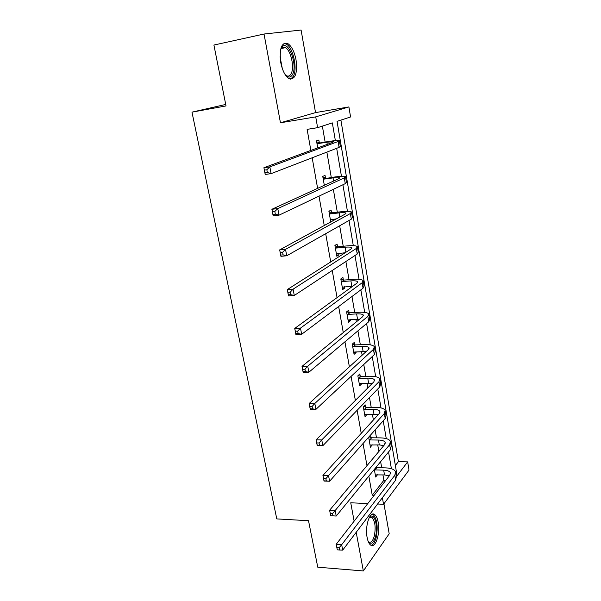 <?xml version="1.0" encoding="UTF-8"?>
<svg xmlns="http://www.w3.org/2000/svg" width="601" height="601" viewBox="0 0 601 601"><rect width="100%" height="100%" fill="white"/><g stroke="black" fill="none" stroke-linecap="round" stroke-linejoin="round"><path stroke-width="0.9" d="M367.121 537.459C364.717 525.68 370.208 510.106 374.904 514.772C376.414 516.094 377.511 518.603 378.194 522.292C380.523 533.793 375.212 549.524 370.359 544.837C368.886 543.529 367.812 541.073 367.121 537.459M280.727 62.459C279.18 48.305 281.568 42.032 287.879 43.618C291.695 46.292 294.415 51.716 296.045 59.875C297.585 73.9 295.159 80.106 288.78 78.491C285.077 75.884 282.395 70.542 280.727 62.459M280.449 122.784L315.533 112.597L301.093 30.05L264.034 34.024L280.449 122.784L315.728 116.872L348.903 106.925L350.563 116.97L337.048 121.357L397.103 475.759L407.666 461.868L409.026 470.072L383.543 504.284L382.386 497.681M356.198 532.298L363.342 570.95L317.764 567.194L308.516 520.714L276.783 518.903L191.974 112.147L226.021 105.926L213.911 45.045L264.034 34.024M363.342 570.95L389.193 533.763L383.941 503.751M315.533 112.597L348.903 106.925M395.368 465.527L398.388 461.658L340.895 120.11M398.388 461.658L407.666 461.868M225.728 104.446L191.974 112.147M370.99 437.536L370.614 435.364L368.714 437.513L370.411 447.189L372.267 444.808M360.239 376.196L359.841 373.942L357.858 375.835L359.623 385.872L361.599 383.941L361.486 383.325M349.083 312.573L348.678 310.236L346.597 311.851L348.43 322.264L350.496 320.603L350.308 319.544M337.507 246.523L337.078 244.096L334.907 245.418L336.808 256.236L338.972 254.869L338.701 253.321M325.479 177.919L325.036 175.394L322.76 176.393L324.322 185.296M368.834 476.112L372.237 495.194L383.874 480.274L382.935 474.88M381.695 467.766L380.636 461.658M378.87 451.464L377.721 444.883M376.496 437.836L375.122 429.895M373.401 419.979L372.417 414.329M371.208 407.358L369.495 397.516M367.827 387.893L367.016 383.22M365.814 376.324L363.763 364.506M362.148 355.191L361.509 351.525M360.33 344.711L357.918 330.85M356.355 321.858L355.905 319.236M354.733 312.512L351.961 296.518M350.451 287.864L350.188 286.339M349.038 279.698L345.875 261.503M344.433 253.201L344.365 252.811M343.231 246.26L339.67 225.781M337.311 212.183L333.337 189.323M331.279 177.438L326.876 152.106M325.126 142.016L322.361 126.127M335.366 140.596L332.338 122.889L317.613 127.667L307.119 129.365L310.86 150.408M312.174 157.785L317.621 188.361M319.003 196.144L324.232 225.525M325.689 233.706L330.715 261.938M332.233 270.488L337.063 297.608M338.648 306.51L343.284 332.563M344.929 341.811L349.384 366.828M351.089 376.399L355.364 400.416M357.122 410.295L361.224 433.351M363.034 443.53L366.978 465.655M319.289 142.61L318.838 140.041L316.502 140.859L317.741 147.869M331.549 212.551L331.121 210.08L328.89 211.236L330.775 221.949M332.729 219.252L332.984 220.74M343.351 279.856L342.931 277.482L340.805 278.947L342.675 289.562L344.786 288.044L344.561 286.745M354.71 344.673L354.312 342.382L352.276 344.14L354.079 354.365L356.092 352.562L355.95 351.728M365.663 407.14L365.273 404.931L363.335 406.952L365.07 416.809L366.926 414.344M377.511 474.722L375.663 477.021L374.318 469.396M317.613 127.667L315.728 116.872M367.789 503.563L350.736 502.782L354.132 521.157M377.593 504.014L383.543 504.284M372.237 495.194L374.22 495.277M391.409 468.742L388.547 451.975M386.263 438.61L383.213 420.768M381.019 407.921L377.781 388.96M375.685 376.669L372.244 356.551M370.246 344.839L366.602 323.518M364.709 312.4L360.855 289.84M359.06 279.345L354.988 255.508M353.305 245.659L349.008 220.484M347.446 211.319L342.908 184.762M341.458 176.303L336.68 148.319M383.874 480.274L385.804 480.334M330.663 221.311L332.263 221.138M336.605 255.079L338.972 254.869M342.435 288.21L344.786 288.044M348.159 320.731L350.496 320.603M353.779 352.644L356.092 352.562M359.293 383.979L361.599 383.941M364.702 414.75L366.993 414.75M370.141 444.973L372.297 445.003M317.659 143.639L326.884 142.227L333.638 141.678L332.774 142.324L263.914 167.732L269.834 166.883L338.1 141.513L339.355 140.559C338.288 140.258 334.9 140.536 329.175 141.393L316.96 143.444M316.682 141.889L319.987 142.798M266.844 169.767L269.834 166.883L271.119 173.636L265.206 174.455L263.914 167.732L264.988 172.803L267.355 172.472L266.844 169.767L264.47 170.106M267.355 172.472L271.119 173.636L339.099 147.388L340.339 146.389L339.407 140.867M265.206 174.455L264.988 172.803M324.292 185.116L325.757 184.635M323.894 179.128L333.067 177.911L339.813 177.716L339.002 178.58L271.885 209.283L277.767 208.585L344.283 177.881L345.47 176.611C344.381 176.078 340.992 176.176 335.305 176.904L323.203 178.925M322.895 177.167L326.17 178.114M274.815 211.499L277.767 208.585L279.014 215.181L273.147 215.857L271.885 209.283L272.967 214.414L275.326 214.136L274.815 211.499L272.463 211.777M275.326 214.136L279.014 215.181L345.267 183.643L346.439 182.321L345.545 177.07M273.147 215.857L272.967 214.414M330.392 219.793L336.462 218.847M330.017 213.926L339.122 212.904C342.878 212.499 345.124 212.551 345.868 213.055L345.094 214.121L279.675 249.896L285.513 249.34L350.345 213.535L351.472 211.958C350.345 211.199 346.965 211.116 341.308 211.732L332.233 212.754L330.017 213.926L329.325 213.723M331.219 219.418L330.415 219.898M328.987 211.777L332.233 212.754M282.613 252.277L285.513 249.34L286.737 255.778L280.907 256.319L279.675 249.896L280.765 255.079L283.101 254.862L282.613 252.277L280.269 252.495M283.101 254.862L286.737 255.778L351.307 219.185L352.419 217.554L351.57 212.551M280.907 256.319L280.765 255.079M280.584 49.545L282.094 46.893C288.262 39.478 297.811 64.9 292.612 74.306C290.741 77.769 288.315 77.965 285.332 74.885M285.58 75.163L286.159 75.561C288.247 76.703 289.93 76.034 291.2 73.555C294.618 67.289 290.907 50.401 285.437 47.659L282.748 47.291L280.72 49.192M290.636 79.167L293.446 76.184C297.653 68.394 293.07 47.487 286.286 44.068L283.988 43.422M369.247 517.529L370.802 516.267C375.092 514.073 378.119 527.43 375.497 536.685C373.461 543.236 371.057 544.874 368.27 541.599M368.21 541.448L368.458 541.681C370.802 543.176 372.74 541.321 374.28 536.115C375.91 527.701 375.189 521.533 372.124 517.619L369.923 517.213L369.172 517.671M371.118 545.332C373.213 544.791 374.881 542.252 376.121 537.715C378.127 527.272 377.233 519.632 373.439 514.787L372.365 514.193M336.38 253.81L345.162 252.736M336.019 248.07L345.072 247.221C348.798 246.898 351.044 247.056 351.803 247.702L351.074 248.972L287.293 289.592L293.085 289.171L356.295 248.491L357.347 246.613C356.205 245.636 352.825 245.396 347.205 245.884L338.183 246.741L336.019 248.07L335.335 247.852M334.96 245.719L338.183 246.741M290.23 292.139L293.085 289.171L294.287 295.467L288.495 295.872L287.293 289.592L288.39 294.828L290.711 294.663L290.23 292.139L287.909 292.304M290.711 294.663L294.287 295.467L357.234 254.028L358.286 252.104L357.475 247.342M288.495 295.872L288.39 294.828M342.254 287.18L352.795 286.166M341.901 281.561L350.901 280.885C354.605 280.637 356.851 280.907 357.625 281.689L356.941 283.146L294.738 328.409L300.492 328.116L362.125 282.763L363.117 280.607C361.945 279.427 358.572 279.022 352.99 279.397L344.027 280.081L341.901 281.561L341.225 281.336M340.82 279.029L344.027 280.081M297.675 331.113L300.492 328.116L301.664 334.276L295.91 334.547L294.738 328.409L295.842 333.69L298.149 333.578L297.675 331.113L295.369 331.226M298.149 333.578L301.664 334.276L363.049 288.195L364.033 285.993L363.267 281.463M295.91 334.547L295.842 333.69M348.017 319.935L359.706 319.116M347.678 314.421L356.618 313.917C360.307 313.745 362.546 314.113 363.335 315.029L362.696 316.667L302.018 366.37L307.735 366.204L367.842 316.381L368.781 313.955C367.579 312.573 364.206 312.017 358.662 312.28L349.752 312.798L347.678 314.421L347.01 314.195M346.709 311.761L349.752 312.798M304.962 369.224L307.735 366.204L308.876 372.229L303.167 372.38L302.018 366.37L303.137 371.696L305.421 371.636L304.962 369.224L302.671 369.284M305.421 371.636L308.876 372.229L368.751 321.715L369.675 319.236L368.946 314.939M303.167 372.38L303.137 371.696M353.673 352.073L366.152 351.547M353.35 346.679L362.238 346.334C365.896 346.229 368.135 346.694 368.939 347.739L368.338 349.557L309.139 403.511L314.819 403.459L373.454 349.361L374.333 346.672C373.108 345.094 369.743 344.396 364.229 344.553L355.379 344.914L353.35 346.679L352.682 346.446M352.539 343.915L355.379 344.914M312.084 406.501L314.819 403.459L315.938 409.356L310.266 409.386L309.139 403.511L310.266 408.875L312.535 408.86L312.084 406.501L309.815 406.516M312.535 408.86L315.938 409.356L374.34 354.59L375.212 351.855L374.521 347.776M310.266 409.386L310.266 408.875M359.225 383.626L372.267 383.438M358.917 378.337L367.744 378.142C371.388 378.112 373.619 378.675 374.438 379.84L373.875 381.823L316.111 439.849L321.753 439.917L378.953 381.725L379.779 378.78C378.54 377.022 375.174 376.173 369.698 376.234L360.9 376.436L358.917 378.337L358.256 378.097M358.241 375.467L360.9 376.436M319.056 442.975L321.753 439.917L322.85 445.687L317.215 445.604L316.111 439.849L317.245 445.258L319.499 445.288L319.056 442.975L316.802 442.945M319.499 445.288L322.85 445.687L379.824 386.849L380.643 383.866L379.982 379.997M364.679 414.6L374.01 414.329L378.134 414.78M364.379 409.424L373.153 409.379C376.774 409.409 378.998 410.062 379.84 411.347L379.306 413.488L322.932 475.421L328.537 475.594L384.355 413.48L385.128 410.295C383.866 408.357 380.508 407.373 375.062 407.335L366.317 407.388L364.379 409.424L363.725 409.176M363.815 406.449L366.317 407.388M325.877 478.674L328.537 475.594L329.603 481.243L324.014 481.048L322.932 475.421L324.074 480.86L326.313 480.935L325.877 478.674L323.639 478.599M326.313 480.935L329.603 481.243L385.211 418.514L385.977 415.291L385.354 411.617M370.028 445.018L379.306 444.905L383.791 445.589M369.75 439.94L378.465 440.045C382.063 440.135 384.287 440.879 385.136 442.276L384.64 444.575L329.618 510.234L335.17 510.519L389.658 444.642L390.38 441.224C389.095 439.121 385.744 438.001 380.328 437.874L371.643 437.783L369.75 439.94L369.097 439.692M369.277 436.874L371.643 437.783M332.556 513.615L335.17 510.519L336.222 516.049L330.67 515.748L329.618 510.234L330.753 515.711L332.984 515.831L332.556 513.615L330.332 513.502M332.984 515.831L336.222 516.049L390.5 449.586L391.206 446.13L390.62 442.659M375.287 474.888L384.505 474.933L389.283 475.857M375.016 469.914L383.678 470.155C387.254 470.305 389.478 471.131 390.334 472.641L389.876 475.09L336.154 544.333L341.676 544.716L394.865 475.241L395.533 471.605C394.226 469.336 390.883 468.089 385.504 467.863L376.872 467.638L375.016 469.914L374.37 469.659M376.031 467.308L376.872 467.638M337.304 549.84L336.154 544.333L337.304 549.84L339.512 549.998L339.099 547.827L336.883 547.669M339.099 547.827L341.676 544.716L342.705 550.125L395.683 480.094L396.352 476.42L395.789 473.137M342.705 550.125L339.512 549.998M326.884 142.227L327.252 144.36M338.1 141.513L339.099 147.388M333.067 177.911L333.608 181.044M344.283 177.881L345.267 183.643M339.122 212.904L339.835 216.999M350.345 213.535L351.307 219.185M280.081 56.742L282.29 68.484M345.072 247.221L345.936 252.24M356.295 248.491L357.234 254.028M350.901 280.885L351.825 286.219M362.125 282.763L363.049 288.195M356.618 313.917L357.527 319.154M367.842 316.381L368.751 321.715M362.238 346.334L363.124 351.472M373.454 349.361L374.34 354.59M367.744 378.142L368.616 383.19M378.953 381.725L379.824 386.849M373.153 409.379L374.01 414.329M384.355 413.48L385.211 418.514M378.465 440.045L379.306 444.905M389.658 444.642L390.5 449.586M383.678 470.155L384.505 474.933M394.865 475.241L395.683 480.094M345.868 213.055L345.936 213.453M281.448 48.185L282.094 46.893M281.133 48.561L285.437 47.659M369.923 517.213L370.802 516.267M369.435 517.476L372.124 517.619M351.803 247.702L351.885 248.19M357.625 281.689L357.723 282.267M363.335 315.029L363.447 315.69M368.939 347.739L369.067 348.475M374.438 379.84L374.581 380.651M379.84 411.347L379.99 412.233M385.136 442.276L385.301 443.23M390.334 472.641L390.515 473.663"/></g></svg>
